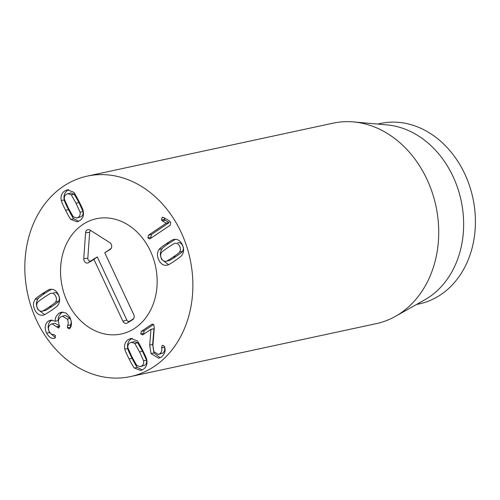 <?xml version="1.0" encoding="UTF-8"?>
<svg xmlns="http://www.w3.org/2000/svg" width="500" height="500" viewBox="0 0 500 500"><rect width="100%" height="100%" fill="white"/><g stroke="black" fill="none" stroke-linecap="round" stroke-linejoin="round"><path stroke-width="0.75" d="M76.656 218.019L81.069 216.725C82.769 215.569 83.425 213.844 83.025 211.55L78.981 202.6L74.212 194.181L70.812 192.95L66.4 194.244C64.7 195.4 64.05 197.125 64.444 199.419L68.475 208.344L73.263 216.794L76.656 218.019L78.131 217.362C79.831 216.2 80.481 214.475 80.087 212.188L83.025 211.55M80.087 212.188L76.044 203.231L71.269 194.812L74.212 194.181M71.269 194.812L67.875 193.588M70.869 219.375C70.406 219.275 68.644 216.25 65.588 210.287C62.6 204.325 61.175 201.081 61.319 200.55C60.462 196.35 61.6 193.15 64.731 190.95L67.344 189.781L73.662 192.225C74.131 192.338 75.888 195.356 78.931 201.287C81.938 207.281 83.362 210.538 83.212 211.05C84.069 215.25 82.931 218.45 79.8 220.65L77.188 221.819L70.869 219.375L73.812 218.744L78.662 221.306M68.812 189.662L67.669 190.319C64.538 192.519 63.4 195.719 64.262 199.919C64.112 200.444 65.537 203.694 68.525 209.656C71.588 215.613 73.344 218.644 73.812 218.744M61.319 200.55L64.262 199.919M137.725 342.812L134.331 341.587L129.919 342.875C128.219 344.031 127.562 345.763 127.963 348.05L132.006 357L136.775 365.425L140.175 366.65L141.65 365.994C143.35 364.831 144 363.106 143.6 360.819L146.544 360.181L142.513 351.262L137.725 342.812L134.787 343.444L131.394 342.219M140.175 366.65L144.588 365.356C146.287 364.2 146.938 362.475 146.544 360.181M143.6 360.819L139.575 351.894L134.787 343.444M124.838 349.181C123.981 344.981 125.119 341.781 128.25 339.581L130.863 338.413L137.175 340.856C137.644 340.956 139.4 343.988 142.463 349.944C145.45 355.906 146.875 359.156 146.725 359.681C147.587 363.881 146.45 367.081 143.319 369.281L140.7 370.45L134.388 368.006C133.919 367.894 132.162 364.875 129.119 358.95C126.112 352.956 124.688 349.7 124.838 349.181L127.775 348.55C127.625 349.069 129.05 352.319 132.056 358.319C135.1 364.244 136.856 367.262 137.325 367.375L142.175 369.938M132.325 338.294L131.188 338.95C128.056 341.15 126.919 344.35 127.775 348.55M134.388 368.006L137.325 367.375M153.544 324.5L144.225 330.788L143.706 333.35L144.125 333.919M151.744 324.363L152.344 324.113L153.894 325.012L154.269 327.944L152.919 345.662L153.881 351.669L158.281 354.425L159.719 353.8C161.606 352.388 162.213 350.419 161.537 347.887L162.125 345.625L162.725 345.356L164.356 346.325L164.619 347.013C165.863 350.794 164.762 354.175 161.3 357.15L158.731 358.25L151.025 353.562L149.7 345.1L150.969 329.306L142.956 334.712L140.769 333.981L141.287 331.419L151.744 324.363L152.894 324.119M140.769 333.981L143.706 333.35M142.956 334.712L142.394 334.963M150.969 329.306L153.944 328.756L152.637 344.469L153.963 352.931L160.219 357.744M151.006 329.394L153.944 328.756M149.7 345.1L152.637 344.469M161.537 347.887L164.475 347.256C165.15 349.787 164.544 351.756 162.656 353.162L158.281 354.425M164.387 346.388L164.475 347.256M159.719 353.8L162.656 353.162M55.325 321.194C54.812 318.45 56.013 315.812 58.913 313.269L61.85 312.638C58.95 315.181 57.756 317.819 58.263 320.562L55.256 321.238L58.263 320.562M58.913 313.269L61.456 312.169L66.131 313.044L69.881 317.356C71.875 321.85 71.95 325.45 70.1 328.144L69.1 328.888M62.925 312.038L61.85 312.638M69.556 328.7L67.425 327.85L67.537 325.531C68.537 323.744 68.463 321.613 67.312 319.131L62.462 316.163L60.788 316.913C58.225 318.85 57.731 321.544 59.3 324.988L59.044 327.894L56.863 327.006L52.1 323.85L50.531 324.538C48.306 326.175 47.888 328.519 49.275 331.562C50.544 333.775 52.013 334.756 53.675 334.506L55.475 335.506L55.087 337.975L54.3 338.281C51.556 338.913 49 337.212 46.638 333.194C44.231 327.794 44.869 323.731 48.562 321.006L51.5 320.369C47.812 323.094 47.169 327.163 49.575 332.562L55.425 337.669M48.562 321.006L50.625 320.119L55.256 321.238M52.081 320.037L51.5 320.369M46.638 333.194L49.575 332.562M56.731 326.756L59.756 326.294M52.1 323.85L55.038 323.219L59.675 326.125M59.044 327.894L58.562 328.088M67.312 319.131L70.256 318.494C71.406 320.975 71.475 323.113 70.475 324.9L70.494 327.444M62.462 316.163L65.4 315.525L70.256 318.494M67.425 327.85L70.362 327.219M55.594 301.994C56.725 300.256 56.737 298.3 55.644 296.125C54.531 293.95 53.044 293.006 51.181 293.294C50.987 293 48.631 294.381 44.112 297.425C39.625 300.456 37.438 302.144 37.55 302.488C36.425 304.225 36.406 306.181 37.506 308.363C38.619 310.531 40.1 311.475 41.969 311.188C42.169 311.475 44.519 310.1 49.013 307.075C53.525 304.025 55.719 302.331 55.594 301.994L58.537 301.363C59.662 299.625 59.675 297.669 58.581 295.487C57.469 293.319 55.981 292.375 54.119 292.656L53.762 292.738M49.013 307.075L51.95 306.438C47.456 309.469 45.106 310.844 44.906 310.556L41.969 311.188M51.95 306.438C56.463 303.394 58.656 301.7 58.537 301.363M35.2 299.363C35.25 298.8 37.6 296.925 42.25 293.744C46.956 290.619 49.525 289.169 49.969 289.394C53.375 288.719 56.125 290.381 58.225 294.381C60.219 298.45 60.125 302.031 57.95 305.125C57.906 305.675 55.55 307.556 50.875 310.756C46.194 313.869 43.631 315.312 43.181 315.087C39.775 315.763 37.019 314.1 34.925 310.1C32.925 306.031 33.019 302.45 35.2 299.363L38.138 298.725C35.956 301.819 35.869 305.4 37.862 309.469L44.569 314.606M51.519 289.244L45.188 293.113C40.538 296.294 38.194 298.169 38.138 298.725M162.325 220.863L161.537 220.006L162.013 217.475L163.706 217.569L168.719 220.444L170.731 222.381L170.094 225.356L149.65 238.994L147.894 237.975L148.475 235.188L166.219 223.212L162.325 220.863L165.263 220.231L169.156 222.581L151.412 234.556L150.831 237.344L151.331 238.012M162.938 217.281L162.438 217.3M161.537 220.006L164.475 219.375L165.263 220.231M164.256 217.887L164.475 219.375M166.175 223.131L169.112 222.5M166.219 223.212L169.156 222.581M148.475 235.188L151.412 234.556M165.931 261.256C166.125 261.544 168.481 260.169 172.994 257.125C177.488 254.094 179.675 252.4 179.556 252.056C180.688 250.325 180.7 248.369 179.606 246.188C178.494 244.019 177.006 243.075 175.144 243.356C174.938 243.069 172.594 244.444 168.1 247.475C163.588 250.525 161.388 252.213 161.513 252.556C160.387 254.288 160.375 256.244 161.469 258.425C162.581 260.594 164.069 261.537 165.931 261.256L168.869 260.625C169.062 260.912 171.419 259.538 175.931 256.488C180.425 253.456 182.613 251.769 182.5 251.425C183.625 249.694 183.637 247.731 182.544 245.556C181.431 243.381 179.944 242.438 178.081 242.725L177.725 242.8M179.556 252.056L182.5 251.425M159.162 249.425C159.206 248.869 161.562 246.994 166.231 243.794C170.912 240.681 173.481 239.237 173.931 239.456C177.338 238.781 180.087 240.444 182.188 244.444C184.181 248.512 184.094 252.094 181.912 255.188C181.856 255.75 179.506 257.619 174.862 260.806C170.156 263.931 167.581 265.381 167.144 265.15C163.738 265.831 160.981 264.169 158.887 260.169C156.894 256.1 156.981 252.519 159.162 249.425L162.1 248.794C159.919 251.887 159.831 255.469 161.825 259.538L168.531 264.675M175.481 239.306L169.169 243.162C164.5 246.363 162.144 248.238 162.1 248.794M179.394 228.744A102.531 83.056 77.8 0 1 130.438 376.587A102.531 83.056 77.8 0 1 27.65 293.837A102.531 83.056 77.8 0 1 87.256 176.119A102.531 83.056 77.8 0 1 179.394 228.744M68.281 303.725A58.956 47.756 77.8 0 1 96.431 218.719A58.956 47.756 77.8 0 1 155.531 266.3A58.956 47.756 77.8 0 1 121.263 333.988A58.956 47.756 77.8 0 1 68.281 303.725M377.638 124.062L380.356 123.481A92.281 74.75 77.8 0 1 463.281 170.844A92.281 74.75 77.8 0 1 419.212 303.906L416.494 304.488M353.537 121.925L386.987 124.894A92.281 74.75 77.8 0 1 461.106 200.487A92.281 74.75 77.8 0 1 424.675 299.887L395.412 316.363A102.531 83.056 -102.2 0 0 425.244 175.8A102.531 83.056 -102.2 0 0 353.537 121.925A102.531 83.056 -102.2 0 0 333.106 123.169L87.256 176.119M130.438 376.587L376.287 323.638A102.531 83.056 -102.2 0 0 395.412 316.363M104.763 252.763L133.75 314.619A3.844 3.113 77.8 0 1 132.919 319.525A3.844 3.113 77.8 0 1 132.656 319.713L127.238 323.031A3.844 3.113 77.8 0 1 122.919 321.25L93.931 259.394L88.513 262.706A3.844 3.113 77.8 0 1 85.231 262.319A3.844 3.113 77.8 0 1 83.763 258.619L85.575 232.744A3.844 3.113 77.8 0 1 89.087 229.656A3.844 3.113 77.8 0 1 89.981 230.05L109.831 242.662A3.844 3.113 77.8 0 1 110.444 249.256A3.844 3.113 77.8 0 1 110.175 249.444L104.763 252.763L111.169 248.425M90.7 230.506A2.469 2 -102.2 0 0 89.637 232.344L87.825 258.219A2.469 2 -102.2 0 0 88.769 260.594A2.469 2 -102.2 0 0 90.875 260.844L97.256 256.938L126.825 320.025A2.469 2 -102.2 0 0 129.6 321.169L133.644 318.694M93.931 259.394L97.256 256.938M67.325 301.769A58.956 47.756 77.8 0 1 96.431 218.719A58.956 47.756 77.8 0 1 155.531 266.3A58.956 47.756 77.8 0 1 121.263 333.988A58.956 47.756 77.8 0 1 67.325 301.769M76.044 203.231L78.981 202.6M65.588 210.287L68.525 209.656M139.575 351.894L142.513 351.262M129.119 358.95L132.056 358.319M141.287 331.419L144.225 330.788M151.025 353.562L153.963 352.931M162.125 345.625L163.312 345.369M56.863 327.006L59.763 326.381M67.537 325.531L70.475 324.9M42.25 293.744L45.188 293.113M147.894 237.975L150.831 237.344M172.994 257.125L175.931 256.488M166.231 243.794L169.169 243.162M110.175 249.444L110.681 249.044M85.575 232.744L89.637 232.344M83.763 258.619L87.825 258.219M88.513 262.706L90.875 260.844M122.919 321.25L126.825 320.025M127.238 323.031L129.6 321.169M132.656 319.713L133.162 319.312"/></g></svg>
